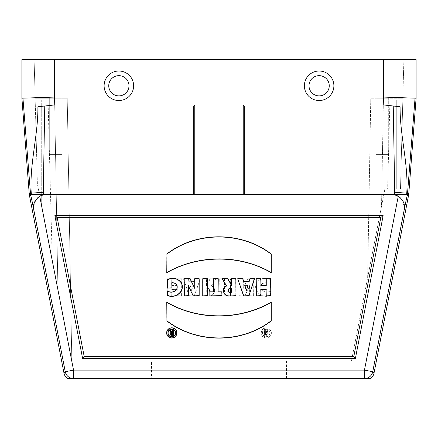 <?xml version="1.0" encoding="UTF-8"?>
<svg xmlns="http://www.w3.org/2000/svg" width="438" height="438" viewBox="0 0 438 438"><rect width="100%" height="100%" fill="white"/><g stroke="black" fill="none" stroke-linecap="round" stroke-linejoin="round"><path stroke-width="0.33" stroke-dasharray="2.19 1.64" d="M49.302 154.581L61.955 154.581L49.302 154.581L61.955 154.581L49.302 154.581L49.302 98.211L61.955 98.211L49.302 98.211L61.955 98.211L49.302 98.211L49.302 154.581M376.045 154.581L388.698 154.581L376.045 154.581L388.698 154.581L376.045 154.581L376.045 98.211L388.698 98.211L376.045 98.211L388.698 98.211L376.045 98.211L376.045 154.581M319.132 95.889A10.118 10.118 0 0 1 310.367 80.712A10.118 10.118 0 0 1 327.892 80.712A10.118 10.118 0 0 1 319.132 95.889A10.118 10.118 0 0 0 327.892 80.712A10.118 10.118 0 0 0 310.367 80.712A10.118 10.118 0 0 0 319.132 95.889M118.868 95.889A10.118 10.118 0 0 1 110.108 80.712A10.118 10.118 0 0 1 127.633 80.712A10.118 10.118 0 0 1 118.868 95.889A10.118 10.118 0 0 0 127.633 80.712A10.118 10.118 0 0 0 110.108 80.712A10.118 10.118 0 0 0 118.868 95.889M21.9 98.211L22.94 98.172L30.474 193.235A19.787 19.787 0 0 0 30.622 194.549L33.31 194.549L30.622 194.549L65.257 371.72A8.431 8.431 -140.5 0 0 71.827 378.366L366.173 378.366A8.431 8.431 140.5 0 0 372.743 371.72L407.378 194.549L406.984 194.549L407.378 194.549A19.787 19.787 0 0 0 407.526 193.235L415.06 98.189L415.06 59.634L416.1 59.634M33.332 207.853L33.655 209.134M415.06 59.634L383.485 59.634L383.25 104.934L243.221 104.934L243.221 194.549L194.779 194.549L393.477 194.549L44.523 194.549A12.773 12.773 0 0 0 43.877 194.653L43.855 194.658C36.951 196.585 33.523 201.124 33.578 208.264C33.058 203.654 35.106 199.646 39.738 196.24A12.773 12.773 0 0 1 44.523 194.549A12.773 12.773 0 0 0 43.877 194.653L43.855 194.549A6.948 6.948 0 0 1 43.274 192.255L44.758 106.012L37.903 106.746C38.155 135.911 29.324 164.316 31.246 193.174A19.015 19.015 0 0 0 31.399 194.549M383.852 59.634L34.126 59.634L35.139 98.211L67.222 98.211L71.81 361.082L351.44 361.082L71.81 361.082L67.222 98.211L35.139 98.211L55.155 98.211L54.148 59.634L34.126 59.634L35.139 98.211L54.575 98.211L57.915 289.606L71.81 361.082L67.222 98.211L55.155 98.211L54.148 59.634L403.874 59.634L383.852 59.634L382.845 98.211L402.861 98.211L370.778 98.211L402.861 98.211L403.874 59.634L402.861 98.211L382.845 98.211L383.852 59.634M367.646 277.719L370.778 98.211L367.646 277.719L351.44 361.082L367.646 277.719L370.778 98.211L367.646 277.719L381.536 206.243L383.425 98.211L381.536 206.243L384.92 188.855L367.646 277.719M206.626 361.082L286.457 361.082L206.626 361.082M118.868 100.526A14.755 14.755 0 0 0 131.646 78.397A14.755 14.755 0 0 0 106.089 78.397A14.755 14.755 0 0 0 118.868 100.526A14.755 14.755 0 0 0 131.646 78.397A14.755 14.755 0 0 0 106.089 78.397A14.755 14.755 0 0 0 118.868 100.526M319.132 100.526A14.755 14.755 0 0 0 331.911 78.397A14.755 14.755 0 0 0 306.354 78.397A14.755 14.755 0 0 0 319.132 100.526A14.755 14.755 0 0 0 331.911 78.397A14.755 14.755 0 0 0 306.354 78.397A14.755 14.755 0 0 0 319.132 100.526M383.485 59.634L21.9 59.634M194.779 194.549L193.706 194.549L194.779 194.549L194.779 104.934L54.75 104.934L54.515 59.634M193.706 194.549L44.523 194.549L193.706 194.549L193.706 106.012L44.758 106.012M404.345 209.134L404.422 208.264C404.942 203.654 402.894 199.646 398.262 196.24A12.773 12.773 0 0 0 393.477 194.549L243.221 194.549M54.849 215.627L82.59 358.339L355.41 358.339L383.151 215.627L54.849 215.627L57.175 217.544L84.173 356.423L353.827 356.423L380.825 217.544L57.175 217.544M243.221 104.934L244.294 106.012L393.242 106.012L400.097 106.746C399.845 135.955 408.681 164.239 406.754 193.174L408.813 193.333M393.242 106.012L394.726 192.255A6.948 6.948 0 0 1 394.145 194.549L394.123 194.653A12.773 12.773 0 0 0 393.477 194.549A12.773 12.773 0 0 1 394.123 194.653C401.011 196.525 404.444 201.058 404.422 208.264L402.752 200.812M244.294 106.012L244.294 194.549M270.783 279.625C265.006 277.095 260.281 278.141 256.608 282.756C252.381 291.434 262.658 299.088 270.618 295.486L270.618 291.16C266.868 292.699 263.78 292.13 261.349 289.458C260.15 285.078 261.721 282.882 266.063 282.877L266.063 288.073L270.783 288.073L270.596 279.751C264.908 277.331 260.298 278.354 256.777 282.828C252.677 291.281 262.532 298.804 270.432 295.343L270.618 295.486M243.358 278.738L238.819 278.738L238.819 295.864L244.858 295.864L249.43 286.326L249.238 295.864L253.794 295.864L253.794 278.738L247.804 278.738L243.238 288.45L243.358 278.738L238.819 278.738M235.261 278.738L230.547 278.738L230.547 295.864L235.261 295.864L235.261 278.738L230.547 278.738M219.734 291.807L216.043 291.807L216.043 295.864L228.171 295.864L228.171 291.807L224.464 291.807L224.464 278.738L219.734 278.738L219.92 291.993L216.043 291.807M206.709 278.738L201.984 278.738L201.984 295.864L208.74 295.973C214.434 296.909 217.111 287.952 211.57 285.937L215.841 278.738L210.109 278.738L206.709 284.968L206.709 278.738L201.984 278.738M171.926 278.738L167.201 278.738L167.201 295.864L171.926 295.864L171.926 289.617L177.045 289.617L177.045 295.864L181.77 295.864L181.77 278.738L177.045 278.738L177.045 285.477L171.926 285.477L171.926 278.738L167.201 278.738M271.237 253.991C241.42 231.029 196.58 231.133 166.741 253.991L166.758 272.748C198.25 254.385 239.723 254.692 271.237 272.748L271.051 254.078C241.333 231.248 196.673 231.346 166.927 254.078L166.741 253.991M271.248 320.934C241.447 343.808 196.454 343.857 166.758 320.934L166.758 302.171C198.272 320.233 239.745 320.539 271.237 302.171L271.067 320.84C241.322 343.578 196.662 343.677 166.938 320.846L166.758 320.934M266.244 338.059A5.125 5.125 0 0 1 261.804 330.367A5.125 5.125 0 0 1 270.684 330.367A5.125 5.125 0 0 1 266.244 338.059M188.997 281.53L188.137 278.738L183.462 278.738L189.052 295.864L194.445 295.864L200.314 278.738L195.162 278.738L194.275 281.53L188.86 281.716L188.137 278.738M67.222 98.211L54.575 98.211L57.915 289.606L71.81 361.082L67.222 98.211M416.1 98.211L383.485 97.066M22.94 59.634L22.94 98.172L54.515 97.066M54.75 104.934L37.903 106.746M383.25 104.934L400.097 106.746M394.145 194.549L406.601 194.549A19.015 19.015 0 0 0 406.754 193.174L394.726 192.255M355.41 358.339L353.827 356.423M383.151 215.627L380.825 217.544M82.59 358.339L84.173 356.423M194.779 104.934L193.706 106.012M400.491 188.855L402.861 98.211L400.491 188.855L402.818 99.897L400.491 188.855L384.92 188.855L400.491 188.855M396.286 188.855L387.63 188.855L396.286 188.855L396.286 99.897L389.962 99.897L402.818 99.897L396.286 99.897L396.286 188.855M37.383 183.96L35.139 98.211L37.383 183.96L35.182 99.897L37.383 183.96L57.915 289.606L37.383 183.96M41.714 206.254L52.242 260.413L41.714 206.254L41.714 99.897L48.038 99.897L35.182 99.897L41.714 99.897L41.714 206.254M166.938 320.846L166.758 302.171M166.938 302.499C198.409 320.37 239.602 320.676 271.051 302.499L271.237 302.171M271.051 302.499L271.067 320.84M166.927 254.078L166.758 272.748M166.938 272.42C198.392 254.248 239.581 254.555 271.051 272.42L271.237 272.748M271.051 272.42L271.051 254.078M266.244 337.873A4.944 4.944 0 0 1 261.3 332.929A4.944 4.944 0 0 1 266.244 327.985A4.944 4.944 0 0 1 271.188 332.929A4.944 4.944 0 0 1 266.244 337.873M270.076 332.984A3.843 3.843 0 0 1 266.233 336.822A3.843 3.843 0 0 1 262.395 332.984A3.843 3.843 0 0 1 266.233 329.141A3.843 3.843 0 0 1 270.076 332.984M269.89 332.984A3.657 3.657 0 0 1 264.404 336.149A3.657 3.657 0 0 1 264.404 329.814A3.657 3.657 0 0 1 269.89 332.984M167.382 278.924L167.201 295.864M167.382 295.677L171.926 295.864M171.74 295.677L171.926 289.617M171.74 289.43L177.045 289.617M177.226 289.43L177.045 295.864M177.226 295.677L181.77 295.864M181.584 295.677L181.77 278.738M181.584 278.924L177.045 278.738M177.226 278.924L177.045 285.477M177.226 285.664L171.926 285.477M171.74 285.664L171.74 278.924M191.581 290.41L190.108 285.237L193.103 285.237L191.576 291.073L190.108 285.237M189.868 285.056L193.103 285.237M188.001 278.924L183.462 278.738M183.714 278.924L189.052 295.864M189.183 295.677L194.445 295.864M194.313 295.677L200.314 278.738M200.056 278.924L195.162 278.738M195.293 278.924L194.275 281.53M194.406 281.716L188.86 281.716M193.35 285.056L191.576 291.073M206.709 292.058L206.709 288.379C210.426 287.169 210.492 293.34 206.709 292.058L206.709 288.379M202.164 278.924L201.984 295.864M202.164 295.677L208.74 295.973M208.756 295.787C214.39 296.734 216.832 287.733 211.297 286.041L211.57 285.937M211.297 286.041L215.841 278.738M215.518 278.924L210.109 278.738M210.218 278.924L206.709 284.968M206.522 285.691L206.522 278.924M206.522 288.22C210.7 286.748 210.662 293.778 206.522 292.239M216.224 291.993L216.043 295.864M216.224 295.677L228.171 295.864M227.984 295.677L228.171 291.807M227.984 291.993L224.464 291.807M224.278 291.993L224.464 278.738M224.278 278.924L219.734 278.738M219.92 278.924L219.92 291.993M230.727 278.924L230.547 295.864M230.727 295.677L235.261 295.864M235.075 295.677L235.075 278.924M239 278.924L238.819 295.864M239 295.677L244.858 295.864M244.743 295.677L247.344 290.755M247.18 290.679L249.43 286.326M249.66 285.395L249.238 289.868M249.425 289.874L249.238 295.864M249.425 295.677L253.794 295.864M253.607 295.677L253.794 278.738M253.607 278.924L247.804 278.738M247.919 278.924L243.238 288.45M243.041 289.299L243.172 278.924M270.432 295.343L270.618 291.16M270.432 291.412C266.737 292.907 263.649 292.277 261.185 289.534C259.948 284.919 261.639 282.652 266.249 282.729L266.063 282.877M266.249 282.729L266.063 288.073M266.249 287.886L270.783 288.073M270.596 287.886L270.596 279.751M265.537 330.641L264.399 330.641L264.399 335.316L266.55 335.316A1.434 1.434 0 0 0 266.841 332.475L268.308 330.641L267.054 330.641L265.537 332.398L265.537 330.641L264.399 330.641M265.537 333.307L265.537 334.468L266.14 334.468A0.58 0.58 0 0 0 266.72 333.887A0.58 0.58 0 0 0 266.14 333.307L265.357 333.121L265.537 334.468M265.357 334.654L266.14 334.654A0.766 0.766 0 0 0 266.906 333.887A0.766 0.766 0 0 0 266.14 333.121L265.357 333.121M264.585 330.827L264.399 335.316M264.585 335.13L266.55 335.13A1.248 1.248 0 0 0 267.799 333.844A1.248 1.248 0 0 0 266.474 332.634L266.841 332.475M266.474 332.634L268.308 330.641M267.925 330.827L267.054 330.641M267.142 330.827L265.537 332.398M265.357 332.891L265.357 330.827M67.228 378.366L71.827 378.366M366.173 378.366L370.772 378.366M31.043 194.549L43.855 194.549M406.957 194.549L404.69 194.549L406.984 194.549L406.984 196.416M33.693 209.616L34.465 202.411M394.145 194.658L400.004 197.505M30.622 194.549L31.016 194.549L31.016 196.416M37.827 197.653L43.877 194.653M151.543 378.366L286.457 378.366L151.543 378.366L151.543 361.082M61.955 98.211L61.955 154.581L61.955 98.211M388.698 98.211L388.698 154.581L388.698 98.211M319.132 75.654A10.118 10.118 0 0 1 327.892 90.83A10.118 10.118 0 0 1 310.367 90.83A10.118 10.118 0 0 1 319.132 75.654M118.868 75.654A10.118 10.118 0 0 1 127.633 90.83A10.118 10.118 0 0 1 110.108 90.83A10.118 10.118 0 0 1 118.868 75.654M398.262 196.24L364.465 370.11L73.535 370.11L39.738 196.24M29.187 193.333L43.274 192.255M29.51 195.742L30.819 195.49M408.49 195.742L407.181 195.49M73.535 378.366L73.535 370.11L65.257 371.72L64.008 373.231M373.992 373.231L372.743 371.72L364.465 370.11L364.465 378.366M389.962 99.897L387.63 188.855M48.038 99.897L52.242 260.413M286.457 378.366L286.457 361.082"/><path stroke-width="0.66" d="M319.132 75.654A10.118 10.118 0 0 0 310.367 90.83A10.118 10.118 0 0 0 327.892 90.83A10.118 10.118 0 0 0 319.132 75.654M118.868 75.654A10.118 10.118 0 0 0 110.108 90.83A10.118 10.118 0 0 0 127.633 90.83A10.118 10.118 0 0 0 118.868 75.654M243.221 194.549L243.221 104.934L383.25 104.934L383.485 97.066L416.1 98.211L416.1 59.634L415.06 59.634L415.06 98.189L407.526 193.235A19.787 19.787 0 0 1 407.378 194.549L404.422 208.264C404.942 203.654 402.894 199.646 398.262 196.24A12.773 12.773 0 0 0 393.477 194.549L44.523 194.549A12.773 12.773 0 0 0 39.738 196.24L73.535 370.11L364.465 370.11L398.262 196.24M404.668 207.853L404.307 209.616M319.132 71.016A14.755 14.755 0 0 1 331.911 93.152A14.755 14.755 0 0 1 306.354 93.152A14.755 14.755 0 0 1 319.132 71.016A14.755 14.755 0 0 1 331.911 93.152A14.755 14.755 0 0 1 306.354 93.152A14.755 14.755 0 0 1 319.132 71.016M415.06 59.634L21.9 59.634L21.9 98.211L22.94 98.172L22.94 59.634M54.515 97.066L54.75 104.934L37.903 106.746C38.155 135.955 29.324 164.234 31.246 193.174L30.474 193.235L22.94 98.172L54.515 97.066L54.515 59.634M194.779 194.549L194.779 104.934L54.75 104.934M118.868 71.016A14.755 14.755 0 0 1 131.646 93.152A14.755 14.755 0 0 1 106.089 93.152A14.755 14.755 0 0 1 118.868 71.016A14.755 14.755 0 0 1 131.646 93.152A14.755 14.755 0 0 1 106.089 93.152A14.755 14.755 0 0 1 118.868 71.016M54.849 215.627L383.151 215.627L355.41 358.339L82.59 358.339L54.849 215.627L57.175 217.544L380.825 217.544L353.827 356.423L84.173 356.423L57.175 217.544M194.779 104.934L193.706 106.012L44.758 106.012L37.903 106.746M193.706 106.012L193.706 194.549M167.217 279.625C172.994 277.095 177.719 278.141 181.392 282.756C185.619 291.434 175.342 299.088 167.382 295.486L167.382 291.16C171.132 292.699 174.22 292.13 176.651 289.458C177.85 285.078 176.279 282.882 171.937 282.877L171.937 288.073L167.217 288.073L167.404 279.751C173.092 277.331 177.702 278.354 181.222 282.828C185.323 291.281 175.468 298.804 167.568 295.343L167.382 295.486M194.642 278.738L199.18 278.738L199.18 295.864L193.142 295.864L188.57 286.326L188.762 295.864L184.206 295.864L184.206 278.738L190.196 278.738L194.762 288.45L194.642 278.738L199.18 278.738M202.739 278.738L207.453 278.738L207.453 295.864L202.739 295.864L202.739 278.738L207.453 278.738M218.266 291.807L221.956 291.807L221.956 295.864L209.829 295.864L209.829 291.807L213.536 291.807L213.536 278.738L218.266 278.738L218.08 291.993L221.956 291.807M231.291 278.738L236.016 278.738L236.016 295.864L229.26 295.973C223.566 296.909 220.889 287.952 226.43 285.937L222.159 278.738L227.891 278.738L231.291 284.968L231.291 278.738L236.016 278.738M266.074 278.738L270.799 278.738L270.799 295.864L266.074 295.864L266.074 289.617L260.955 289.617L260.955 295.864L256.23 295.864L256.23 278.738L260.955 278.738L260.955 285.477L266.074 285.477L266.074 278.738L270.799 278.738M166.763 253.991C196.58 231.029 241.42 231.133 271.259 253.991L271.242 272.748C239.75 254.385 198.277 254.692 166.763 272.748L166.949 254.078C196.667 231.248 241.327 231.346 271.073 254.078L271.259 253.991M166.752 320.934C196.553 343.808 241.546 343.857 271.242 320.934L271.242 302.171C239.728 320.233 198.255 320.539 166.763 302.171L166.933 320.84C196.678 343.578 241.338 343.677 271.062 320.846L271.242 320.934M171.756 327.805A5.125 5.125 0 0 0 167.316 335.492A5.125 5.125 0 0 0 176.196 335.492A5.125 5.125 0 0 0 171.756 327.805M249.003 281.53L249.863 278.738L254.538 278.738L248.948 295.864L243.555 295.864L237.686 278.738L242.838 278.738L243.725 281.53L249.14 281.716L249.863 278.738M64.008 373.231L65.257 371.72A8.431 8.431 39.5 0 0 71.827 378.366L67.228 378.366A8.437 8.431 -50.5 0 1 64.008 373.231L29.51 195.742A21.079 21.079 0 0 1 29.187 193.333L21.9 98.211M39.738 196.24C35.106 199.646 33.058 203.654 33.578 208.264L30.622 194.549A19.787 19.787 0 0 1 30.474 193.235L29.187 193.333M416.1 98.211L408.813 193.333A21.079 21.079 0 0 1 408.49 195.742L373.992 373.231A8.437 8.431 -129.5 0 1 370.772 378.366L366.173 378.366A8.431 8.431 -39.5 0 0 372.743 371.72L373.992 373.231M31.399 194.549L30.622 194.549L31.399 194.549A19.015 19.015 0 0 1 31.246 193.174L43.274 192.255A6.948 6.948 0 0 0 43.855 194.549L31.399 194.549M383.25 104.934L400.097 106.746C399.845 135.911 408.676 164.316 406.754 193.174A19.015 19.015 0 0 1 406.601 194.549L394.145 194.658M407.378 194.549L406.601 194.549M383.151 215.627L380.825 217.544M355.41 358.339L353.827 356.423M82.59 358.339L84.173 356.423M243.221 104.934L244.294 106.012L244.294 194.549M244.294 106.012L393.242 106.012L400.097 106.746M271.062 320.846L271.242 302.171M271.062 302.499C239.591 320.37 198.398 320.676 166.949 302.499L166.763 302.171M166.949 302.499L166.933 320.84M271.073 254.078L271.242 272.748M271.062 272.42C239.608 254.248 198.419 254.555 166.949 272.42L166.763 272.748M166.949 272.42L166.949 254.078M171.756 327.985A4.944 4.944 0 0 0 167.475 335.404A4.944 4.944 0 0 0 176.038 335.404A4.944 4.944 0 0 0 171.756 327.985M167.924 332.984A3.843 3.843 0 0 0 171.767 336.822A3.843 3.843 0 0 0 175.605 332.984A3.843 3.843 0 0 0 171.767 329.141A3.843 3.843 0 0 0 167.924 332.984M168.11 332.984A3.657 3.657 0 0 0 173.596 336.149A3.657 3.657 0 0 0 173.596 329.814A3.657 3.657 0 0 0 168.11 332.984M270.618 278.924L270.799 295.864M270.618 295.677L266.074 295.864M266.26 295.677L266.074 289.617M266.26 289.43L260.955 289.617M260.774 289.43L260.955 295.864M260.774 295.677L256.23 295.864M256.416 295.677L256.23 278.738M256.416 278.924L260.955 278.738M260.774 278.924L260.955 285.477M260.774 285.664L266.074 285.477M266.26 285.664L266.26 278.924M246.419 290.41L247.892 285.237L244.897 285.237L246.424 291.073L247.892 285.237M248.132 285.056L244.897 285.237M249.999 278.924L254.538 278.738M254.286 278.924L248.948 295.864M248.817 295.677L243.555 295.864M243.687 295.677L237.686 278.738M237.944 278.924L242.838 278.738M242.707 278.924L243.725 281.53M243.594 281.716L249.14 281.716M244.65 285.056L246.424 291.073M231.291 292.058L231.291 288.379C227.574 287.169 227.508 293.34 231.291 292.058L231.291 288.379M235.836 278.924L236.016 295.864M235.836 295.677L229.26 295.973M229.244 295.787C223.61 296.734 221.168 287.733 226.703 286.041L226.43 285.937M226.703 286.041L222.159 278.738M222.482 278.924L227.891 278.738M227.782 278.924L231.291 284.968M231.478 285.691L231.478 278.924M231.478 288.22C227.3 286.748 227.338 293.778 231.478 292.239M221.776 291.993L221.956 295.864M221.776 295.677L209.829 295.864M210.016 295.677L209.829 291.807M210.016 291.993L213.536 291.807M213.722 291.993L213.536 278.738M213.722 278.924L218.266 278.738M218.08 278.924L218.08 291.993M207.273 278.924L207.453 295.864M207.273 295.677L202.739 295.864M202.925 295.677L202.925 278.924M199 278.924L199.18 295.864M199 295.677L193.142 295.864M193.257 295.677L190.656 290.755M190.82 290.679L188.57 286.326M188.34 285.395L188.762 289.868M188.575 289.874L188.762 295.864M188.575 295.677L184.206 295.864M184.393 295.677L184.206 278.738M184.393 278.924L190.196 278.738M190.081 278.924L194.762 288.45M194.959 289.299L194.828 278.924M167.568 295.343L167.382 291.16M167.568 291.412C171.263 292.907 174.351 292.277 176.815 289.534C178.052 284.919 176.361 282.652 171.751 282.729L171.937 282.877M171.751 282.729L171.937 288.073M171.751 287.886L167.217 288.073M167.404 287.886L167.404 279.751M172.463 330.641L173.601 330.641L173.601 335.316L171.45 335.316A1.434 1.434 0 0 1 171.159 332.475L169.692 330.641L170.946 330.641L172.463 332.398L172.463 330.641L173.601 330.641M172.463 333.307L172.463 334.468L171.86 334.468A0.58 0.58 0 0 1 171.28 333.887A0.58 0.58 0 0 1 171.86 333.307L172.643 333.121L172.463 334.468M172.643 334.654L171.86 334.654A0.766 0.766 0 0 1 171.094 333.887A0.766 0.766 0 0 1 171.86 333.121L172.643 333.121M173.415 330.827L173.601 335.316M173.415 335.13L171.45 335.13A1.248 1.248 0 0 1 170.201 333.844A1.248 1.248 0 0 1 171.526 332.634L171.159 332.475M171.526 332.634L169.692 330.641M170.075 330.827L170.946 330.641M170.858 330.827L172.463 332.398M172.643 332.891L172.643 330.827M366.173 378.366L71.827 378.366M400.004 197.505L402.752 200.812M31.016 196.416L31.043 194.549M34.465 202.411L37.827 197.653M383.485 97.066L383.485 59.634M44.758 106.012L43.274 192.255M30.819 195.49L29.51 195.742M407.181 195.49L408.49 195.742M394.145 194.549A6.948 6.948 0 0 0 394.726 192.255L408.813 193.333M73.535 378.366L73.535 370.11L65.257 371.72L33.655 209.134M404.345 209.134L372.743 371.72L364.465 370.11L364.465 378.366M394.726 192.255L393.242 106.012M406.984 196.416L406.984 194.549"/></g></svg>
